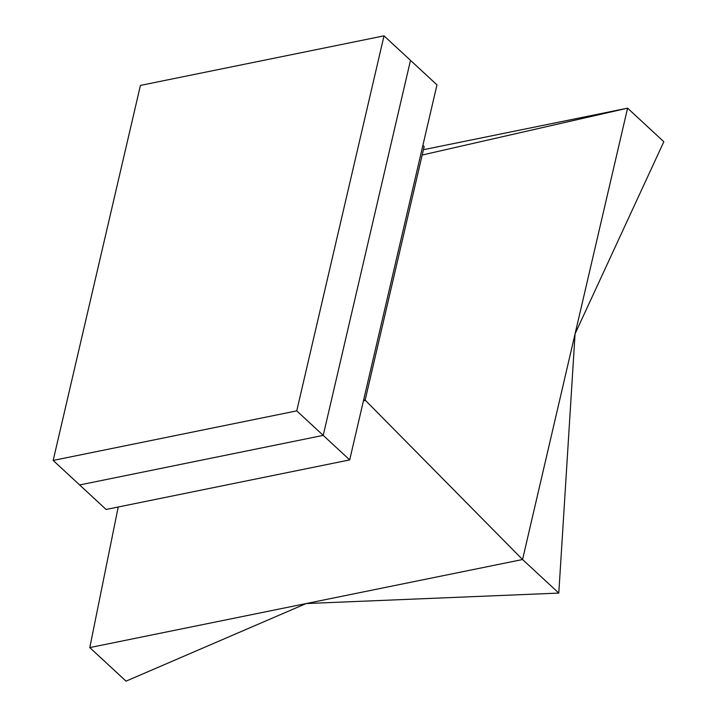 <?xml version="1.0" encoding="UTF-8"?>
<svg xmlns="http://www.w3.org/2000/svg" width="717" height="717" viewBox="0 0 717 717"><rect width="100%" height="100%" fill="white"/><g stroke="black" fill="none" stroke-linecap="round" stroke-linejoin="round"><path stroke-width="1.08" d="M349.69 459.902L436.967 84.875L410.491 60.362L323.224 435.38L79.641 484.952L106.107 509.464L349.69 459.902L323.224 435.38L79.641 484.952L53.166 460.439L140.433 85.413L384.016 35.85L296.748 410.868L53.166 460.439M384.016 35.85L410.491 60.362L323.224 435.38L296.748 410.868M365.034 400.579L424.15 146.537L422.887 145.363L363.77 399.414L365.034 400.579L363.42 400.911M422.179 155.024L627.59 108.168L522.559 559.52L89.786 647.585L126.031 681.15L89.786 647.585L118.215 507M365.141 400.086L522.559 559.52L89.786 647.585M126.031 681.15L306.168 603.553L558.803 593.084L575.07 333.844L663.834 141.733L627.59 108.168L423.406 149.71L627.59 108.168L522.559 559.52L558.803 593.084L522.559 559.52M627.59 108.168L663.834 141.733"/></g></svg>
